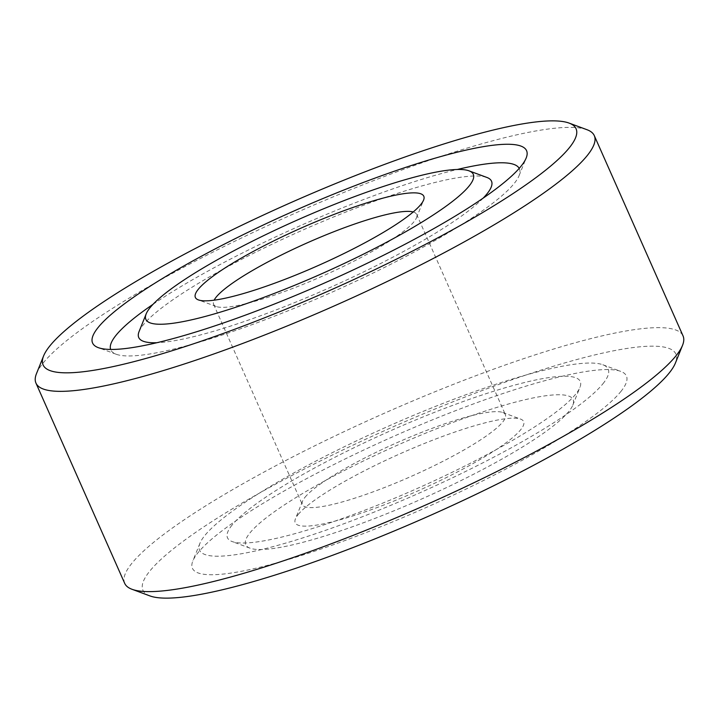 <?xml version="1.0" encoding="UTF-8"?>
<svg xmlns="http://www.w3.org/2000/svg" width="719" height="719" viewBox="0 0 719 719"><rect width="100%" height="100%" fill="white"/><g stroke="black" fill="none" stroke-linecap="round" stroke-linejoin="round"><path stroke-width="0.54" stroke-dasharray="3.6 2.7" d="M413.209 211.97A111.041 18.299 156.1 0 1 416.643 214.379A111.041 18.299 156.1 0 1 416.463 217.803A111.041 18.299 156.1 0 1 414 221.713A111.041 18.299 156.1 0 1 315.174 279.305A111.041 18.299 156.1 0 1 216.275 306.519A111.041 18.299 156.1 0 1 213.606 304.353A111.041 18.299 156.1 0 1 214.136 300.191M305 497.287A111.041 18.299 156.1 0 1 403.826 439.695A111.041 18.299 156.1 0 1 502.725 412.481A111.041 18.299 156.1 0 1 505.394 414.647A111.041 18.299 156.1 0 1 502.752 421.972A111.041 18.299 156.1 0 1 395.387 483.159A111.041 18.299 156.1 0 1 302.357 504.621A111.041 18.299 156.1 0 1 302.537 501.197A111.041 18.299 156.1 0 1 305 497.287M298.187 514.516A124.917 20.581 156.1 0 1 409.372 449.717A124.917 20.581 156.1 0 1 520.628 419.105A124.917 20.581 156.1 0 1 520.655 429.782A124.917 20.581 156.1 0 1 390.336 502.473A124.917 20.581 156.1 0 1 295.419 518.902A124.917 20.581 156.1 0 1 298.187 514.516M124.693 583.343A305.359 50.312 156.1 0 1 131.963 563.193A305.359 50.312 156.1 0 1 427.212 394.929A305.359 50.312 156.1 0 1 683.05 335.917M149.929 595.916A291.483 48.029 156.1 0 1 149.867 571.003A291.483 48.029 156.1 0 1 453.941 401.4A291.483 48.029 156.1 0 1 675.411 363.05M36.471 373.664A305.359 50.312 156.1 0 1 43.221 362.933A305.359 50.312 156.1 0 1 315.003 204.538A305.359 50.312 156.1 0 1 586.974 129.708M139.064 331.585A192.935 31.789 156.1 0 1 143.333 324.799A192.935 31.789 156.1 0 1 315.048 224.723A192.935 31.789 156.1 0 1 486.889 177.449M519.208 168.381A223.465 36.822 156.1 0 1 519.055 175.724A223.465 36.822 156.1 0 1 514.112 183.579A223.465 36.822 156.1 0 1 315.219 299.499A223.465 36.822 156.1 0 1 116.181 354.251A223.465 36.822 156.1 0 1 110.636 349.434M232.075 525.068A192.935 31.789 -23.9 0 0 232.111 541.551A192.935 31.789 -23.9 0 0 403.952 494.277A192.935 31.789 -23.9 0 0 575.667 394.201A192.935 31.789 -23.9 0 0 579.936 387.415A192.935 31.789 -23.9 0 0 433.341 412.805A192.935 31.789 -23.9 0 0 232.075 525.068M568.855 411.421A179.049 29.497 156.1 0 1 409.488 504.298A179.049 29.497 156.1 0 1 250.014 548.175A179.049 29.497 156.1 0 1 249.978 532.878A179.049 29.497 156.1 0 1 436.766 428.686A179.049 29.497 156.1 0 1 572.818 405.13A179.049 29.497 156.1 0 1 568.855 411.421M620.767 391.648A237.351 39.105 -23.9 0 0 620.722 371.363A237.351 39.105 -23.9 0 0 409.327 429.531A237.351 39.105 -23.9 0 0 198.076 552.641A237.351 39.105 -23.9 0 0 192.827 560.982A237.351 39.105 -23.9 0 0 373.17 529.759A237.351 39.105 -23.9 0 0 620.767 391.648M602.864 383.847A223.465 36.822 -23.9 0 0 602.819 364.749A223.465 36.822 -23.9 0 0 403.781 419.501A223.465 36.822 -23.9 0 0 204.888 535.421A223.465 36.822 -23.9 0 0 199.945 543.276A223.465 36.822 -23.9 0 0 369.737 513.869A223.465 36.822 -23.9 0 0 602.864 383.847M153.012 304.335A223.465 36.822 156.1 0 1 457.329 169.477M483.132 198.156A192.935 31.789 156.1 0 1 328.008 288.427A192.935 31.789 156.1 0 1 156.931 342.711M416.463 217.803L423.581 200.098M416.643 214.379L505.394 414.647M502.725 412.481L520.628 419.105M116.181 354.251L98.278 347.637M250.014 548.175L232.111 541.551M602.819 364.749L620.722 371.363M199.945 543.276L192.827 560.982M572.818 405.13L579.936 387.415M519.055 175.724L526.173 158.018M302.537 501.197L295.419 518.902M213.606 304.353L302.357 504.621M216.275 306.519L198.372 299.895"/><path stroke-width="1.08" d="M214.136 300.191A111.041 18.299 156.1 0 1 216.248 297.028A111.041 18.299 156.1 0 1 313.547 240.092A111.041 18.299 156.1 0 1 413.209 211.97M198.345 289.218A124.917 20.581 156.1 0 1 328.664 216.527A124.917 20.581 156.1 0 1 423.581 200.098A124.917 20.581 156.1 0 1 420.813 204.484A124.917 20.581 156.1 0 1 309.628 269.283A124.917 20.581 156.1 0 1 198.372 299.895A124.917 20.581 156.1 0 1 198.345 289.218M569.071 123.084L586.974 129.708A305.359 50.312 156.1 0 1 594.307 135.657L683.05 335.917A305.359 50.312 156.1 0 1 682.529 345.336A305.359 50.312 156.1 0 1 675.779 356.067A305.359 50.312 156.1 0 1 403.997 514.462A305.359 50.312 156.1 0 1 132.026 589.292A305.359 50.312 156.1 0 1 124.693 583.343L35.95 383.083A305.359 50.312 156.1 0 1 36.471 373.664L43.589 355.95A291.483 48.029 156.1 0 1 50.033 345.704A291.483 48.029 156.1 0 1 309.467 194.507A291.483 48.029 156.1 0 1 569.071 123.084A291.483 48.029 156.1 0 1 569.133 147.997A291.483 48.029 156.1 0 1 265.059 317.6A291.483 48.029 156.1 0 1 43.589 355.95M682.529 345.336L675.411 363.05A291.483 48.029 156.1 0 1 668.967 373.296A291.483 48.029 156.1 0 1 409.533 524.493A291.483 48.029 156.1 0 1 149.929 595.916L132.026 589.292M594.307 135.657A305.359 50.312 156.1 0 1 587.037 155.807A305.359 50.312 156.1 0 1 291.788 324.071A305.359 50.312 156.1 0 1 35.95 383.083M468.986 170.825A179.049 29.497 -23.9 0 0 309.512 214.702A179.049 29.497 -23.9 0 0 150.145 307.579A179.049 29.497 -23.9 0 0 146.182 313.87A179.049 29.497 -23.9 0 0 282.234 290.314A179.049 29.497 -23.9 0 0 469.022 186.122A179.049 29.497 -23.9 0 0 468.986 170.825L486.889 177.449A192.935 31.789 156.1 0 1 486.925 193.932A192.935 31.789 156.1 0 1 483.132 198.156M520.924 166.359A237.351 39.105 156.1 0 1 309.673 289.469A237.351 39.105 156.1 0 1 98.278 347.637A237.351 39.105 156.1 0 1 98.233 327.352A237.351 39.105 156.1 0 1 345.83 189.241A237.351 39.105 156.1 0 1 526.173 158.018A237.351 39.105 156.1 0 1 520.924 166.359M110.636 349.434A223.465 36.822 156.1 0 1 116.136 335.153A223.465 36.822 156.1 0 1 153.012 304.335M457.329 169.477A223.465 36.822 156.1 0 1 519.208 168.381M156.931 342.711A192.935 31.789 156.1 0 1 139.064 331.585L146.182 313.87"/></g></svg>
